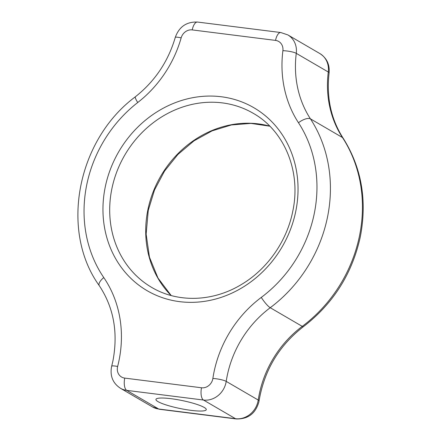 <?xml version="1.0" encoding="UTF-8"?>
<svg xmlns="http://www.w3.org/2000/svg" width="441" height="441" viewBox="0 0 441 441"><rect width="100%" height="100%" fill="white"/><g stroke="black" fill="none" stroke-linecap="round" stroke-linejoin="round"><path stroke-width="0.66" d="M171.102 398.703A25.683 4.112 -168.5 0 0 155.943 399.414A25.683 4.112 -168.5 0 0 191.113 410.362A25.683 4.112 -168.5 0 0 206.272 409.656A25.683 4.112 -168.5 0 0 171.102 398.703M105.206 187.21A105.912 94.534 120.2 0 1 221.343 96.761A105.912 94.534 120.2 0 1 295.79 211.206A105.912 94.534 120.2 0 1 179.658 301.655A105.912 94.534 120.2 0 1 105.206 187.21M253.239 113.304A100.774 89.953 -59.8 0 0 111.832 188.957A100.774 89.953 -59.8 0 0 151.765 287.444C177.712 302.895 212.744 301.909 241.238 284.61C267.147 269.363 286.837 241.381 292.758 211.349C301.297 171.758 284.632 130.955 253.239 113.304M171.102 295.52A100.774 89.953 120.2 0 1 147.845 209.944A100.774 89.953 120.2 0 1 269.798 126.148M119.031 360.402A113.001 100.862 120.2 0 1 117.642 366.454A10.275 9.167 -59.8 0 0 117.515 367.006A10.275 9.167 -59.8 0 0 124.737 378.102L201.504 387.771A10.275 9.167 -59.8 0 0 212.771 378.995A10.275 9.167 -59.8 0 0 212.871 378.444A113.001 100.862 120.2 0 1 261.293 297.405A126.457 112.874 -59.8 0 0 314.279 213.532A126.457 112.874 -59.8 0 0 298.485 122.747A113.001 100.862 120.2 0 1 282.89 50.676A10.275 9.167 -59.8 0 0 275.531 40.401L192.221 29.911A10.275 9.167 -59.8 0 0 181.157 37.865A113.001 100.862 120.2 0 1 137.746 102.51A126.457 112.874 -59.8 0 0 103.784 277.576A113.001 100.862 120.2 0 1 119.031 360.402M103.784 277.576A10.275 4.261 -34.3 0 0 99.302 285.702C113.679 307.438 118.232 332.437 112.968 360.688L111.694 366.228A10.275 1.4 14.4 0 1 117.642 366.454M298.485 122.747A10.275 4.228 -33.1 0 1 310.447 118.866A136.732 122.041 120.2 0 1 327.52 217.033A136.732 122.041 120.2 0 1 270.234 307.713L302.25 326.373A136.732 122.041 -59.8 0 0 359.536 235.687A136.732 122.041 -59.8 0 0 342.464 137.526A102.725 91.695 120.2 0 1 328.286 72.004A20.545 18.34 -59.8 0 0 319.874 53.57L287.857 34.916A20.545 18.34 120.2 0 1 296.269 53.35A102.725 91.695 -59.8 0 0 310.447 118.866L342.464 137.526A10.275 4.228 -33.1 0 1 343.109 138.121C330.993 119.136 326.318 97.406 329.096 72.941C329.846 64.524 326.77 58.069 319.874 53.57M261.293 297.405A10.275 1.985 53.2 0 0 270.234 307.713A102.725 91.695 -59.8 0 0 227.192 375.848A102.725 91.695 -59.8 0 0 226.211 381.388L258.228 400.042A102.725 91.695 120.2 0 1 259.209 394.502A102.725 91.695 120.2 0 1 302.25 326.373A10.275 1.985 53.2 0 0 303.463 326.621C279.026 345.601 264.22 370.385 259.043 400.963A10.275 1.885 -171.4 0 0 258.228 400.042A20.545 18.34 -59.8 0 1 258.029 401.15A20.545 18.34 -59.8 0 1 235.5 418.696A10.275 4.327 -82.8 0 0 236.238 418.95C247.969 419.242 255.504 413.603 258.856 402.032L259.043 400.963M212.871 378.444A10.275 1.885 -171.4 0 1 226.211 381.388A20.545 18.34 120.2 0 1 226.013 382.49A20.545 18.34 120.2 0 1 203.488 400.037A10.275 4.327 -82.8 0 1 201.504 387.771M124.737 378.102A10.275 4.327 -82.8 0 0 126.716 390.373A20.545 18.34 120.2 0 1 120.415 388.251L152.432 406.905A20.545 18.34 -59.8 0 0 158.732 409.028L235.5 418.696L203.488 400.037L126.716 390.373L158.732 409.028A10.275 4.327 -82.8 0 0 159.471 409.281L236.238 418.95M282.89 50.676A10.275 1.996 7.1 0 1 296.269 53.35L328.286 72.004A10.275 1.996 7.1 0 1 329.096 72.941M275.531 40.401A10.275 4.327 -82.8 0 1 280.818 32.54L287.857 34.916M192.221 29.911A10.275 4.327 -82.8 0 1 197.507 22.05L280.818 32.54M99.302 285.702C59.524 230.649 77.241 139.78 135.442 96.728A10.275 1.902 52.1 0 0 137.746 102.51M181.157 37.865A10.275 1.284 -164.2 0 0 175.275 37.402C179.101 26.758 186.515 21.642 197.507 22.05M269.848 126.198L250.896 123.397L231.354 124.968L212.099 130.867L194.001 140.844L177.894 154.471L164.515 171.125L154.488 190.049L148.259 210.39L146.142 234.177L149.46 257.175L157.977 278.028L171.174 295.536M120.415 388.251C113.001 383.317 110.013 376.333 111.452 367.287L111.694 366.228M343.109 138.121C361.526 167.431 367.276 200.247 360.363 236.569C352.282 273.585 333.313 303.601 303.463 326.621M159.471 409.281L152.432 406.905M135.442 96.728C154.907 81.282 168.186 61.508 175.275 37.402"/></g></svg>
